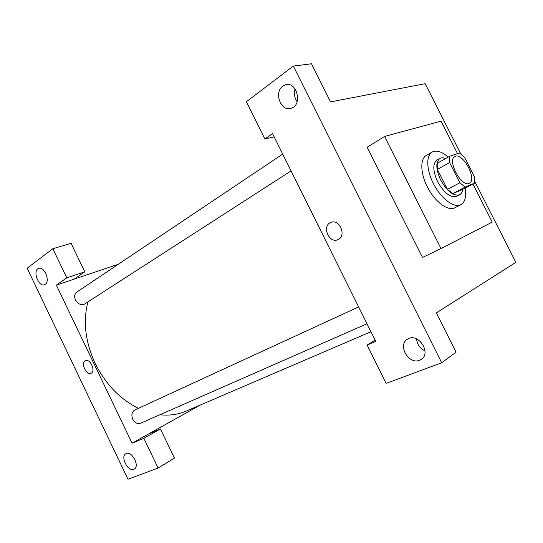 <?xml version="1.0" encoding="UTF-8"?>
<svg xmlns="http://www.w3.org/2000/svg" width="543" height="543" viewBox="0 0 543 543"><rect width="100%" height="100%" fill="white"/><g stroke="black" fill="none" stroke-linecap="round" stroke-linejoin="round"><path stroke-width="0.81" d="M469.098 183.378C461.387 187.471 446.835 160.042 454.851 156.533C462.426 151.565 477.664 179.59 469.369 183.249L469.098 183.378M474.48 176.848L464.543 157.28L459.351 152.943L449.57 156.316L449.618 162.608L459.833 182.767L465.161 187.077L474.663 183.106L474.48 176.848M449.618 162.608L437.373 169.423L447.452 189.364L459.833 182.767M465.161 187.077L452.781 193.586L462.412 189.541L474.663 183.106M452.781 193.586L447.452 189.364M437.373 169.423L437.393 163.165L449.57 156.316M445.64 158.522C443.393 157.606 441.486 157.572 439.918 158.434C435.554 162.038 435.812 169.24 440.692 180.052C447.262 191.489 453.588 196.39 459.656 194.747C461.353 193.824 462.398 192.025 462.785 189.344M459.656 194.747L456.303 196.485C450.215 197.754 443.998 192.826 437.651 181.708C432.798 170.93 432.554 163.735 436.932 160.117L439.918 158.434M465.175 188.088C466.512 196.634 465.066 202.172 460.844 204.704L460.532 204.854C453.88 208.03 441.5 198.86 434 184.749C426.404 170.685 425.746 155.549 432.208 152.02C436.524 149.888 441.846 151.585 448.151 157.11M460.844 204.704L454.477 207.955C447.785 211.152 435.405 202.071 427.938 188.048C420.391 174.065 419.814 158.97 426.309 155.42L432.208 152.02M472.939 184.016L492.257 222.087L441.011 248.579L384.553 136.442L441.045 121.157L457.498 153.581M441.011 248.579L422.495 257.463L367.143 147.228L384.553 136.442M460.79 153.893L425.155 83.697L330.565 101.874L311.458 63.769L293.349 66.076L441.717 362.765L456.032 352.183L436.341 312.904L515.85 262.364L474.826 181.545M295.107 88.835C293.756 93.471 294.428 97.747 297.136 101.656M282.828 86.133C273.407 92.453 281.226 112.544 291.401 108.186C303.13 104.582 296.478 80.289 285 84.966L282.828 86.133M274.147 136.856L264.862 138.967L246.393 101.738L293.349 66.076M375.118 340.122L367.109 345.049L375.77 341.432L272.525 133.592L264.862 138.967M416.603 338.9C417.133 344.432 419.936 348.436 425.026 350.907M419.569 360.253L420.71 359.717C432.113 353.941 418.653 332.289 407.881 338.975C396.981 344.303 408.377 365.12 419.569 360.253M367.109 345.049L386.127 383.399L441.717 362.765M338.364 239.436L338.011 239.612C329.282 244.106 321.49 226.18 330.592 222.549C339.022 218.218 346.916 235.363 338.364 239.436M330.592 222.549L330.599 222.549C321.49 226.18 329.282 244.099 338.011 239.606M138.35 408.35C119.908 399.091 105.498 384.077 95.12 363.308C85.326 341.893 82.909 321.476 87.864 302.044M370.957 331.732L186.059 411.146C178.097 414.56 169.375 415.762 159.893 414.757M291.062 170.909L84.056 304.365C80.554 305.207 77.69 303.727 75.463 299.933C74.079 296.532 74.534 293.906 76.848 292.046L282.706 154.09M366.993 323.764L140.698 423.187C137.467 424.198 134.813 422.888 132.73 419.257C131.114 414.974 131.868 411.859 134.99 409.897L358.624 306.917M132.064 443.197L56.336 285.143L66.803 277.806L52.841 248.721L27.15 268.228L127.978 479.231L158.115 468.046L143.834 438.282L132.064 443.197L200.387 404.99M118.313 264.258L56.336 285.143M91.183 373.211L91.061 373.272C86.351 375.851 80.432 362.676 85.421 360.708C90.023 358.176 95.955 371.032 91.183 373.211C95.962 371.032 90.029 358.176 85.421 360.708C80.432 362.676 86.351 375.851 91.061 373.272M45.252 284.308L44.628 284.654C38.648 287.552 32.288 270.577 38.573 268.459C44.105 265.724 50.574 281.07 45.252 284.308M133.782 469.315C127.856 472.016 120.003 456.31 125.942 453.656C131.65 450.12 140.27 466.349 134.155 469.145L133.782 469.315M148.653 433.925L160.429 428.97L174.452 458.102L158.115 468.046M160.429 428.97L143.834 438.282M74.276 279.102L84.803 271.819L71.092 243.325L52.841 248.721M84.803 271.819L66.803 277.806M285 84.966L287.77 84.538M420.71 359.717L421.979 358.821M38.573 268.459L39.042 268.317"/></g></svg>
